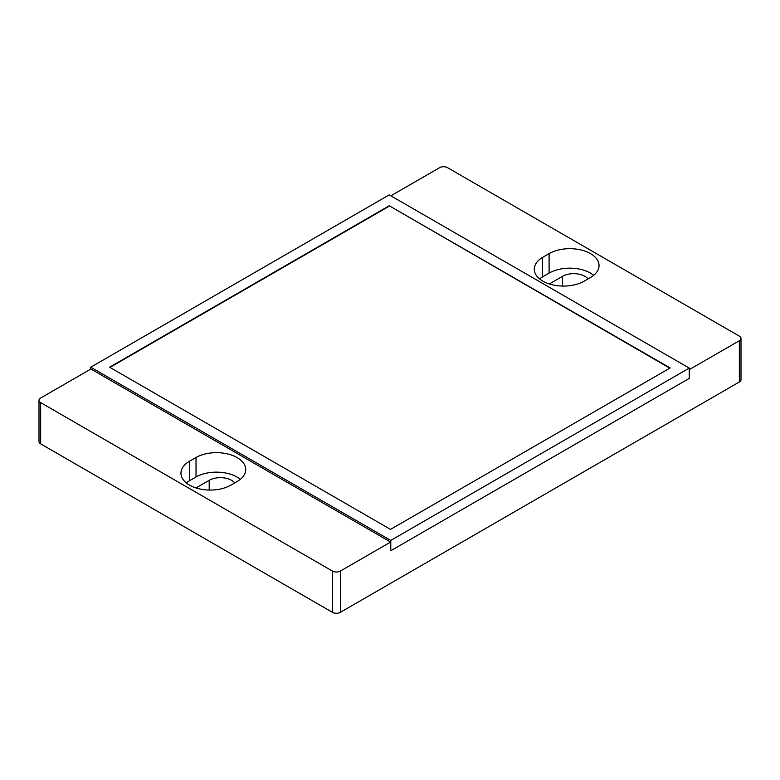<?xml version="1.0" encoding="UTF-8"?>
<svg xmlns="http://www.w3.org/2000/svg" width="780" height="780" viewBox="0 0 780 780"><rect width="100%" height="100%" fill="white"/><g stroke="black" fill="none" stroke-linecap="round" stroke-linejoin="round"><path stroke-width="1.17" d="M389.23 194.873L689.257 368.092L390.77 540.433L90.743 367.204L389.23 194.873M670.157 367.955L389.23 205.764L109.6 367.204L390.517 529.396L670.157 367.955M390.77 540.433L390.77 550.739L689.257 378.407L689.257 368.092M689.257 369.642L739.352 340.723A5.616 3.237 0 0 0 741 338.432A5.616 3.237 0 0 0 739.352 336.141L447.564 167.671A5.616 3.237 0 0 0 439.627 167.671L390.868 195.819M584.23 281.131A29.269 16.897 180 0 1 552.337 284.788A29.269 16.897 180 0 1 534.271 269.178A29.269 16.897 180 0 1 542.597 257.38L549.1 253.627A29.269 16.897 180 0 1 580.993 249.961A29.269 16.897 180 0 1 599.05 265.57A29.269 16.897 180 0 1 590.48 277.514L584.23 281.131M593.697 275.311A29.269 16.897 0 0 0 549.1 273.107L542.597 276.861L542.597 257.38M542.597 276.861A29.269 16.897 0 0 0 539.624 278.918M549.325 283.949L562.517 276.334A15.824 9.136 180 0 1 588.052 278.928M39 400.315A5.616 3.237 0 0 0 40.648 402.607L332.436 571.067A5.616 3.237 0 0 0 340.373 571.067L390.624 542.061L90.889 369.018L40.648 398.024A5.616 3.237 0 0 0 39 400.315L39 441.568A5.616 3.237 0 0 0 40.648 443.859L332.436 612.329A5.616 3.237 0 0 0 340.373 612.329L739.352 381.976A5.616 3.237 0 0 0 741 379.685L741 338.432M230.899 485.121A29.269 16.897 180 0 1 199.007 488.777A29.269 16.897 180 0 1 180.95 473.168A29.269 16.897 180 0 1 189.52 461.224L196.024 457.47A29.269 16.897 180 0 1 227.828 453.989A29.269 16.897 180 0 1 245.729 469.56A29.269 16.897 180 0 1 237.159 481.514L230.899 485.121M196.024 457.47L196.024 476.95L189.52 480.704A29.269 16.897 0 0 0 186.303 482.918M240.376 479.3A29.269 16.897 0 0 0 196.024 476.95M195.995 487.939L209.196 480.324A15.824 9.136 180 0 1 234.721 482.918M90.743 367.204L90.743 369.096M390.77 550.739L390.624 542.061M389.23 205.764L669.786 368.17M109.97 367.419L389.23 206.193M549.1 253.627L549.1 273.107M562.517 276.334L562.517 286.065M332.436 612.329L332.436 571.067M340.373 571.067L340.373 612.329M189.52 480.704L189.52 461.224M209.196 480.324L209.196 490.055M739.352 381.976L739.352 340.723M40.648 402.607L40.648 443.859"/></g></svg>
